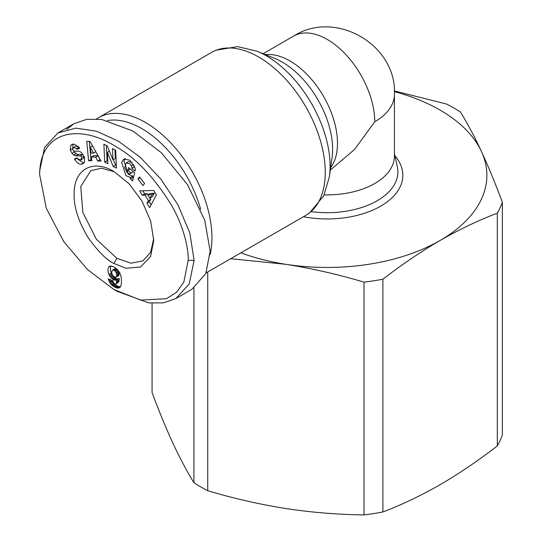 <?xml version="1.0" encoding="UTF-8"?>
<svg xmlns="http://www.w3.org/2000/svg" width="542" height="542" viewBox="0 0 542 542"><rect width="100%" height="100%" fill="white"/><g stroke="black" fill="none" stroke-linecap="round" stroke-linejoin="round"><path stroke-width="0.81" d="M188.182 260.35L183.819 282.125L176.706 292.172L166.408 298.717L140.669 300.112L113.915 289.516L87.54 269.584L63.793 241.685L46.321 208.304L39.641 174.585C39.79 130.466 79.505 123.922 114.714 145.9C135.066 157.153 153.948 176.861 171.367 205.018C184.273 227.159 188.772 250.404 188.182 260.35L194.117 260.35L189.212 284.001L175.845 298.547L163.237 302.883L148.725 302.897L116.889 291.23L113.915 289.516M113.908 171.502L129.145 183.806L142.065 201.231L150.69 221.129L153.718 240.472L150.574 256.549L140.527 267.016L125.981 268.236L113.908 263.439C106.835 260.255 98.271 251.698 88.224 237.762C78.326 221.299 73.624 206.482 74.112 193.304C74.139 169.179 93.014 158.847 113.908 171.502L113.908 171.502M153.691 238.704L150.629 252.301L142.925 260.871L130.974 263.195L116.882 258.29L96.401 239.3L82.865 212.45L80.751 186.57L90.832 170.642L101.503 168.223L114.111 171.739M125.216 158.494L123.976 161.008L128.339 174.28L132.783 176.075L130.405 177.451L125.961 175.655L121.604 162.376L123.922 158.955L129.951 160.256L135.1 168.176A7.249 4.187 60 0 1 135.134 171.001L131.821 168.305A2.94 1.694 -120 0 0 131.333 165.784L129.789 163.792L126.137 162.973L124.735 167.695L127.316 172.864L129.626 173.887L130.934 173.067L127.885 170.391L128.63 167.525L134.667 172.823L132.573 180.906L130.351 178.962L130.405 177.451M130.276 168.969L133.312 171.699L130.934 173.067M133.312 171.699L130.29 173.63M128.359 161.699L132.14 162.397M71.524 144.721L73.969 144.077L78.956 147.126L79.593 148.332L76.957 149.396L76.612 148.725L73.732 147.397L72.696 148.996A1.565 0.908 -120 0 0 74.288 151.103L78.36 151.177A5.881 3.394 60 0 1 80.169 151.746A5.881 3.394 60 0 1 81.686 152.946L84.586 157.614L84.423 162.282L82.973 163.67L81.192 164.24C78.549 163.955 76.436 162.39 74.857 159.544L74.518 158.881L77.045 157.864L77.425 158.603L80.623 160.012L81.72 157.498A1.565 0.908 -120 0 0 80.683 156.069A1.565 0.908 -120 0 0 80.202 155.92L76.043 155.839A5.881 3.394 60 0 1 73.719 154.944L72.052 153.366L70.216 149.951L70.887 145.249L71.707 144.606M72.669 144.219L70.887 145.249M73.007 144.145L72.703 148.874M77.906 159.28L83.57 162.871L81.192 164.24M394.434 94.322A67.222 38.807 180 0 1 374.746 121.767A67.222 38.807 -120 0 0 345.403 54.112A67.222 38.807 -120 0 0 293.601 36.104C335.396 9.173 396.866 44.776 394.434 94.322L394.434 156.069A67.222 38.807 180 0 1 374.746 183.514A67.222 38.807 180 0 1 324.184 194.835M374.746 121.767L354.549 149.45L330.342 170.053M96.537 118.915A94.112 54.336 60 0 1 98.346 117.79A94.112 54.336 60 0 1 145.398 122.451A94.112 54.336 60 0 1 210.072 254.74M107.512 120.554A89.071 51.422 60 0 1 141.835 128.623A89.071 51.422 60 0 1 200.662 209.341M83.15 154.755A1.565 0.908 -120 0 0 83.061 154.694A1.565 0.908 -120 0 0 82.58 154.545L80.202 155.92M394.346 90.907L446.676 104.078A178.975 103.332 0 0 1 460.483 112.052C467.414 123.271 474.392 136.394 481.425 151.421C488.45 166.685 495.429 183.636 502.359 202.281L502.359 435.036A178.975 103.332 0 0 1 497.305 445.931C478.376 460.571 459.304 473.498 440.104 484.697C420.897 495.673 401.832 504.765 382.896 511.98A178.975 103.332 0 0 1 364.034 514.9C338.167 514.615 312.124 512.495 285.891 508.552C259.659 504.378 233.616 498.437 207.749 490.727A178.975 103.332 0 0 1 193.941 482.753C187.01 471.533 180.032 458.41 173 443.376C165.974 428.119 158.996 411.168 152.065 392.523L152.065 303.249M193.941 482.753L193.941 287.998M364.034 514.9L364.034 282.145C338.167 274.428 312.124 268.486 285.891 264.313L230.668 258.724M207.749 271.962L207.749 490.727M497.305 445.931L497.305 213.175C478.376 220.391 459.304 229.483 440.104 240.458C420.897 251.657 401.832 264.577 382.896 279.225L382.896 511.98M394.38 91.659A159.653 92.174 180 0 1 481.425 151.421A159.653 92.174 180 0 1 440.104 240.458A159.653 92.174 180 0 1 285.891 264.313A159.653 92.174 180 0 1 240.899 252.823M364.034 282.145A178.975 103.332 0 0 0 382.896 279.225M497.305 213.175A178.975 103.332 0 0 0 502.359 202.281M66.707 129.409L73.956 123.705L86.74 119.335L101.639 119.43L132.925 131.022L161.353 152.736L187.539 184.659L204.74 220.174L210.16 251.088L205.811 273.547L191.888 289.286L175.845 298.547M39.641 174.585L39.641 171.157L44.546 147.526L57.919 132.966L75.778 128.129L96.51 131.198L118.407 141.184L140.141 157.221L160.628 178.813L177.918 204.747L189.795 232.911L194.117 260.35M88.59 160.676L86.754 141.34L89.999 141.448L101.076 161.082L97.736 160.974L95.643 157.112L91.429 156.97L91.883 160.784L88.59 160.676L91.706 159.328M142.986 185.554L137.925 179.023L139.531 176.949L144.592 183.481L142.986 185.554M115.656 150.263L116.449 168.162L113.176 166.475L107.384 152.295L107.892 163.745L104.694 162.092L103.895 144.192L107.302 145.954L112.946 159.775L112.451 148.61L115.656 150.263M139.687 190.859L153.82 190.499L156.408 194.863L149.66 207.654L146.99 203.155L148.386 200.75L145.026 195.086L142.316 195.289L139.687 190.859M110.087 276.583L108.935 274.543A9.458 5.461 60 0 1 108.718 267.091L110.853 265.966L114.172 267.077L117.75 269.814L120.073 273.385L121.354 277.883L121.455 283.398L120.568 286.603L118.468 288.087L116.184 287.802L112.567 285.736L110.554 283.744L108.969 280.986L108.298 278.805L112.865 280.783L113.454 282.694L114.504 283.744L115.283 284.008L116.239 283.459L116.916 279.828L115.222 280.289L113.583 279.787L110.087 276.583L112.458 275.214M89.274 141.421L90.968 159.307M95.643 157.112L98.014 155.737L93.8 155.601L91.429 156.97M98.014 155.737L100.114 159.605L97.736 160.974M140.148 177.742L137.925 179.023M132.783 176.075L132.729 177.586L130.351 178.962M132.729 177.586L133.298 178.088M130.263 169.023L127.885 170.391M131.821 168.305L134.199 166.936A2.94 1.694 -120 0 0 134.199 165.723M134.199 166.936L131.821 168.325M134.192 166.95L134.924 167.593M73.529 147.499L76.11 146.028L78.99 147.356L79.335 148.02L76.957 149.396M73.678 150.872L74.423 151.99L72.052 153.366M74.423 151.99L76.097 153.569A5.881 3.394 -120 0 0 78.421 154.47L82.58 154.545M84.186 156.672L83.238 158.521L80.86 159.897M83.57 162.871L84.037 162.796M113.176 166.475L115.548 165.1L116.327 165.5M114.945 149.904L115.324 158.4L112.946 159.775M106.388 145.48L107.065 160.717L104.694 162.092M107.065 160.717L107.77 161.082M109.416 151.123L107.384 152.295M113.292 159.578L115.548 165.1M142.831 190.777L144.694 193.914L142.316 195.289M144.694 193.914L147.404 193.718L145.026 195.086M150.039 198.162L150.764 199.381L148.386 200.75M147.404 193.718L148.02 194.761M150.764 199.381L149.368 201.787L146.99 203.155M149.368 201.787L151.164 204.808M108.935 274.543L111.313 273.175L111.848 274.225L109.47 275.593M111.848 274.225L113.901 276.705L116.015 277.206L118.881 275.261L119.03 272.673L118.461 271L117.011 269.279L115.365 268.595L112.316 270.201L111.645 272.219L112.296 274.943M113.102 276.061L110.785 277.511M113.163 276.142L113.915 276.942L111.537 278.317M113.915 276.942L114.728 277.633L112.35 279.008M114.728 277.633L115.595 278.215L113.217 279.591M115.595 278.215L115.961 278.412L113.583 279.787M115.961 278.412L116.828 278.771L114.45 280.139M116.828 278.771L117.6 278.913L115.222 280.289M117.6 278.913L115.534 280.282M117.912 278.906L116.232 280.139M118.61 278.771L116.916 279.828M119.294 278.452L116.889 280.011M119.267 278.635L119.152 279.902L116.781 281.278M119.152 279.902L119.003 280.898L116.632 282.274M119.003 280.898L118.827 281.623L116.449 282.999M118.827 281.623L116.239 283.459M118.617 282.084L115.913 283.818M109.525 279.333L108.583 279.875M110.839 279.902L108.969 280.986M111.645 280.255L111.828 280.641L109.45 282.016M111.828 280.641L112.262 281.406L109.884 282.775M112.262 281.406L112.932 282.375L110.554 283.744M112.932 282.375L113.718 283.29L111.347 284.665M113.718 283.29L114.166 283.717L111.787 285.092M114.166 283.717L114.945 284.367L112.567 285.736M114.945 284.367L115.832 284.997L113.454 286.372M115.832 284.997L116.835 285.607L114.464 286.975M116.835 285.607L117.668 286.047L115.297 287.416M117.668 286.047L118.562 286.427L116.184 287.802M118.562 286.427L119.382 286.664L117.004 288.039M119.382 286.664L120.148 286.765L117.77 288.134M120.236 287.07L118.468 288.087M119.789 287.524L119.105 287.917M109.884 266.156L109.213 266.549M110.649 265.98L108.718 267.091M110.961 265.973A9.458 5.461 -120 0 0 111.313 273.175M154.362 193.203L152.2 196.909L149.822 198.284L151.984 194.578L154.362 193.203L150.181 193.514L147.803 194.883L149.822 198.284M93.488 153.135L90.25 147.173L90.954 153.054L93.488 153.135L95.832 151.78M90.25 147.173L92.499 145.873M151.984 194.578L147.803 194.883M116.015 277.206L118.481 275.77M116.103 277.145L118.881 275.261M116.503 276.637L116.72 275.81L119.098 274.442M116.72 275.81L116.754 275.173L119.132 273.798M116.754 275.173L116.652 274.049L119.03 272.673M116.652 274.049L116.367 273.012L118.745 271.637M116.367 273.012L116.083 272.369L118.461 271M116.083 272.369L115.405 271.366L117.783 269.991M115.405 271.366L114.633 270.654L117.011 269.279M114.633 270.654L113.766 270.153L116.144 268.778M113.766 270.153L112.987 269.963L115.365 268.595M112.987 269.963L112.316 270.201M256.989 51.226A90.162 52.052 60 0 1 266.359 55.84A90.162 52.052 60 0 1 329.421 176.685L332.083 157.532A71.171 41.09 60 0 0 282.301 62.14A71.171 41.09 60 0 0 274.902 58.495L256.989 51.226L237.599 46.605L215.838 50.25L211.651 52.371A94.112 54.336 60 0 1 258.703 57.032A94.112 54.336 60 0 1 320.187 139.965A94.112 54.336 60 0 1 305.763 215.377L206.089 272.917M113.908 263.439L116.882 258.29M72.628 148.684L70.25 150.053M394.434 153.61L397.327 166.733A70.684 40.806 180 0 1 377.191 200.743A70.684 40.806 180 0 1 311.216 211.631M303.412 216.732A75.643 43.672 0 0 0 380.701 206.156A75.643 43.672 0 0 0 394.915 155.805M330.674 167.654A67.222 38.807 -120 0 0 323.567 96.422A67.222 38.807 -120 0 0 265.431 54.654M133.569 164.49L131.333 165.784M78.99 147.356L76.612 148.725M76.097 153.569L73.719 154.944M78.421 154.47L76.043 155.839M81.72 157.498L83.963 156.204M77.174 158.115L74.823 159.47M128.515 161.597L126.137 162.973M293.601 36.104L263.107 53.712M305.763 215.377L309.692 212.81L323.723 195.784L329.421 176.685M211.651 52.371L98.346 117.79M57.913 132.966L73.956 123.705"/></g></svg>

